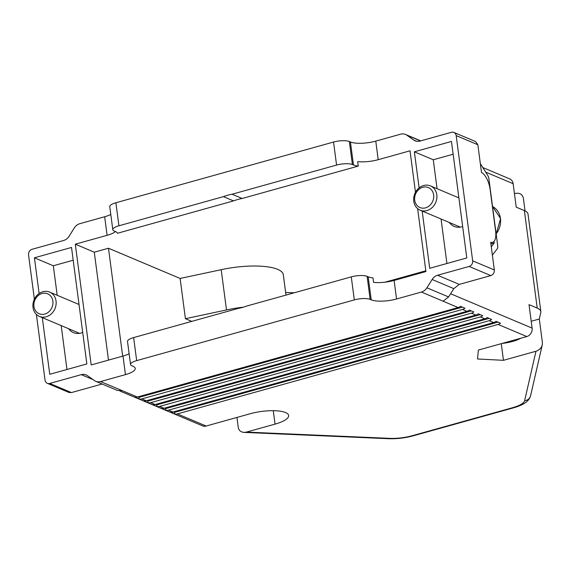 <?xml version="1.0" encoding="UTF-8"?>
<svg xmlns="http://www.w3.org/2000/svg" width="571" height="571" viewBox="0 0 571 571"><rect width="100%" height="100%" fill="white"/><g stroke="black" fill="none" stroke-linecap="round" stroke-linejoin="round"><path stroke-width="0.86" d="M433.632 194.932A10.835 9.307 112.9 0 1 425.531 207.858A10.835 9.307 112.9 0 1 414.717 200.207A10.835 9.307 -67.1 0 1 422.818 187.288A10.835 9.307 -67.1 0 1 433.632 194.932M413.775 201.249A13.19 11.327 -67.1 0 0 420.163 210.192A13.19 11.327 -67.1 0 0 432.126 207.608A13.19 11.327 -67.1 0 0 436.801 194.825A13.19 11.327 -67.1 0 0 430.413 185.889A13.19 11.327 -67.1 0 0 418.45 188.466A13.19 11.327 -67.1 0 0 413.775 201.249M520.809 338.225A22.083 6.374 -7.5 0 1 512.765 341.387A22.083 6.374 172.5 0 1 502.116 343.442M459.584 227.215A14.725 12.648 112.9 0 1 459.105 226.623M459.448 227.229A14.725 12.648 112.9 0 1 458.92 226.544M490.91 243.967L494.2 243.053L493.994 241.476M481.874 172.663L481.432 171.964M492.38 255.116L497.241 248.828A4.711 1.991 74.4 0 0 497.684 245.594L488.919 179.037A4.711 1.991 74.4 0 0 487.527 175.04L480.339 163.663M491.288 246.822L494.2 243.053M494.336 269.976C494.429 272.745 493.258 274.615 490.817 275.593L469.141 266.45A4.711 4.047 -67.1 0 0 472.667 260.833L494.336 269.976L490.689 242.268A14.86 6.288 -105.6 0 0 492.58 242.382A14.86 6.288 -105.6 0 0 495.599 231.027L490.118 189.408A14.86 6.288 74.4 0 0 481.496 172.456L477.848 144.756L456.179 135.613A4.711 4.047 -67.1 0 0 453.902 132.422A4.711 4.047 -67.1 0 0 451.483 132.294L419.935 141.087A9.421 8.094 -67.1 0 1 415.096 140.83A9.421 8.094 -67.1 0 1 413.775 140.095L406.83 135.177L420.484 140.937M453.802 288.633L459.27 284.394L437.6 275.251A9.421 8.094 -67.1 0 0 432.133 279.497L453.802 288.633L448.592 296.941L426.922 287.805L432.133 279.497M426.922 287.805A9.421 8.094 112.9 0 1 421.448 292.045L396.552 298.99A18.843 5.439 -7.5 0 1 371.214 299.832L370.151 299.382A11.777 3.397 172.5 0 0 354.32 299.903L136.669 360.622A11.777 3.397 172.5 0 0 130.545 364.505A11.777 3.397 172.5 0 0 131.944 365.833L133.007 366.282A18.843 5.439 -7.5 0 1 135.241 368.409A18.843 5.439 -7.5 0 1 125.449 374.619L100.553 381.564A9.421 8.094 112.9 0 1 95.714 381.3A9.421 8.094 112.9 0 1 94.386 380.572L87.442 375.654A9.421 8.094 -67.1 0 0 86.121 374.919A9.421 8.094 -67.1 0 0 81.282 374.655L93.044 379.615M95.714 381.3L117.383 390.443L122.308 390.678L100.553 381.564M421.448 292.045L458.085 307.555L137.361 397.031L122.308 390.678M443.125 301.188L448.592 296.941M243.96 432.397L388.58 438.706A7.066 3.526 -87.5 0 0 389.772 438.357L246.444 432.097L243.96 432.397C240.741 432.083 238.835 430.427 238.257 427.429L236.944 417.444M531.208 321.28L539.302 319.018L542.4 342.5L542.272 344.855C541.372 348.024 539.274 350.159 535.976 351.244L524.613 400.742A23.554 6.795 -7.5 0 1 512.408 407.765L412.305 435.694A23.554 6.795 -7.5 0 1 389.772 438.357M501.274 343.678L503.458 360.315L535.976 351.244M458.085 307.555A7.066 6.067 -67.1 0 0 460.483 306.313L464.922 308.183A7.066 6.067 112.9 0 1 462.531 309.432L466.978 311.309A7.066 6.067 -67.1 0 0 469.369 310.06L473.816 311.937A7.066 6.067 112.9 0 1 471.425 313.179L475.864 315.056A7.066 6.067 -67.1 0 0 478.262 313.807L482.709 315.684A7.066 6.067 112.9 0 1 480.311 316.934L484.758 318.804A7.066 6.067 -67.1 0 0 487.149 317.562L491.595 319.432A7.066 6.067 112.9 0 1 489.204 320.681L493.651 322.558A7.066 6.067 -67.1 0 0 496.042 321.309L500.489 323.186A7.066 6.067 112.9 0 1 498.098 324.435L526.819 336.547A7.066 6.067 -67.1 0 0 532.108 328.118L450.598 293.744M137.868 396.888L139.003 397.366L462.446 307.141M139.003 397.366L139.217 399.022L134.777 397.152A7.066 6.067 -67.1 0 0 137.361 397.031M475.864 315.056L155.141 404.532L150.701 402.655A7.066 6.067 112.9 0 1 148.11 402.776L143.664 400.899A7.066 6.067 -67.1 0 0 146.255 400.778L141.808 398.908A7.066 6.067 112.9 0 1 139.217 399.022M141.808 398.908L462.531 309.432M526.819 336.547L478.377 350.059L477.534 358.981L503.458 360.315M537.218 308.097A30.62 8.836 -7.5 0 1 540.851 311.559L528.018 214.068A30.62 8.836 172.5 0 0 524.385 210.606L537.218 308.097L529.017 304.643L532.108 328.118M246.444 432.097L275.044 424.125A26.173 7.551 172.5 0 0 288.64 415.495A26.173 7.551 172.5 0 0 250.341 413.704L206.145 426.037L177.374 413.904L498.098 324.435M493.651 322.558L172.927 412.026L168.481 410.156L489.204 320.681M484.758 318.804L164.034 408.279L159.587 406.402L480.311 316.934M150.701 402.655L471.425 313.179M173.427 411.891L174.562 412.369L498.005 322.137M174.562 412.369L174.783 414.025L170.336 412.148A7.066 6.067 -67.1 0 0 172.927 412.026M177.374 413.904A7.066 6.067 112.9 0 1 174.783 414.025M119.881 390.992L202.512 425.838A7.066 6.067 -67.1 0 0 206.145 426.037M168.481 410.156A7.066 6.067 112.9 0 1 165.89 410.271L161.443 408.401A7.066 6.067 -67.1 0 0 164.034 408.279M159.587 406.402A7.066 6.067 112.9 0 1 157.004 406.523L152.557 404.646A7.066 6.067 -67.1 0 0 155.141 404.532M466.978 311.309L146.255 400.778M146.754 400.642L147.896 401.12L148.11 402.776M147.896 401.12L471.339 310.888M155.647 404.389L156.782 404.868L157.004 406.523M156.782 404.868L480.225 314.635M164.534 408.137L165.676 408.615L165.89 410.271M540.851 311.559A30.62 8.836 -7.5 0 1 540.801 312.515L539.302 319.018M130.545 364.505L127.511 341.472A11.777 3.397 -7.5 0 1 133.635 337.589L238.15 308.433A58.999 50.676 112.9 0 0 246.772 306.027L351.286 276.878A11.777 3.397 -7.5 0 1 367.117 276.35L368.181 276.799A18.843 5.439 172.5 0 0 372.984 277.899L373.57 282.374A18.843 5.439 172.5 0 0 394.111 280.432L425.916 271.56L417.637 208.643M165.676 408.615L489.119 318.39M115.513 231.562A18.843 5.439 -7.5 0 1 107.105 235.316L75.301 244.188L91.196 364.933L123.008 356.061A18.843 5.439 172.5 0 0 129.132 353.763M36.387 314.414L45.038 380.129A4.711 4.047 -67.1 0 0 47.314 383.327A4.711 4.047 -67.1 0 0 49.734 383.455L71.404 392.591L102.152 384.019M71.404 392.591L68.984 392.463L47.314 383.327M490.817 275.593L459.27 284.394M422.162 211.042L429.706 268.299L466.8 257.949L451.461 141.451L414.368 151.8L419.114 187.895M469.141 266.45L437.6 275.251M49.734 383.455L81.282 374.655M39.121 293.537L34.417 257.792L71.511 247.443L86.849 363.941L49.756 374.291L42.297 317.633M82.702 332.415A14.725 12.648 112.9 0 1 73.416 332.622A14.725 12.648 112.9 0 1 68.62 328.739M78.163 332.757A14.725 12.648 -67.1 0 0 78.691 333.443M449.377 222.519A14.725 12.648 -67.1 0 0 454.173 226.401A14.725 12.648 -67.1 0 0 462.66 226.516M78.834 333.435A14.725 12.648 112.9 0 1 78.348 332.836M34.381 299.211L28.55 254.909A4.711 4.047 -67.1 0 1 32.076 249.291L63.617 240.491A9.421 8.094 -67.1 0 0 69.091 236.251L74.294 227.943A9.421 8.094 112.9 0 1 79.769 223.704L104.664 216.752A18.843 5.439 172.5 0 0 110.795 214.46M223.432 196.631L233.532 200.892A58.999 50.676 -67.1 0 1 242.154 198.487L358.267 166.097A18.843 5.439 -7.5 0 1 353.463 164.998L352.4 164.548A11.777 3.397 172.5 0 0 336.569 165.069L232.054 194.226A58.999 50.676 112.9 0 0 223.432 196.631L118.918 225.788A11.777 3.397 172.5 0 0 112.794 229.67L109.76 206.638A11.777 3.397 -7.5 0 1 115.884 202.755L333.535 142.043A11.777 3.397 -7.5 0 1 349.366 141.515L350.43 141.965A18.843 5.439 172.5 0 0 375.768 141.123L400.671 134.178A9.421 8.094 112.9 0 1 405.503 134.442A9.421 8.094 112.9 0 1 406.83 135.177M415.481 192.313L410.021 150.808L378.209 159.687A18.843 5.439 -7.5 0 1 357.674 161.629L358.267 166.097M472.667 260.833L456.179 135.613M514.45 193.676L515.178 193.469C519.653 192.641 522.379 194.197 523.357 198.144L525.042 210.906M524.385 210.606L516.227 207.166L513.136 183.691A7.066 6.067 -67.1 0 0 509.71 178.901L482.795 167.546M112.794 229.67A11.777 3.397 172.5 0 0 114.193 230.998L115.256 231.448A18.843 5.439 -7.5 0 1 117.426 233.282L233.532 200.892M384.961 282.195L425.816 270.797M446.915 263.495L441.055 219.007M437.065 188.694L433.261 159.766L414.368 151.8M433.261 159.766L453.146 154.22M453.902 132.422L475.572 141.558L477.848 144.756M75.301 244.188L94.279 252.189L108.476 248.235L180.122 278.448L221.191 269.698A47.336 13.661 172.5 0 1 283.309 274.715L285.992 295.093M285.643 292.452L294.115 292.823M73.195 260.212L53.31 265.765L34.417 257.792M94.279 252.189L108.49 360.108M53.31 265.765L57.2 295.286M61.19 325.598L66.964 369.494M242.154 198.487L232.054 194.226M243.339 307.184A47.336 13.661 172.5 0 0 226.494 309.946L185.418 318.697L180.122 278.448M108.476 248.235L122.679 356.154M185.418 318.697L191.763 321.373M226.494 309.946L221.191 269.698M52.875 301.153A10.835 9.307 112.9 0 1 44.774 314.079A10.835 9.307 112.9 0 1 33.96 306.427A10.835 9.307 -67.1 0 1 42.061 293.501A10.835 9.307 -67.1 0 1 52.875 301.153M33.018 307.469A13.19 11.327 -67.1 0 0 39.406 316.413A13.19 11.327 -67.1 0 0 51.369 313.829A13.19 11.327 -67.1 0 0 56.044 301.045A13.19 11.327 -67.1 0 0 49.656 292.102A13.19 11.327 -67.1 0 0 37.693 294.686A13.19 11.327 -67.1 0 0 33.018 307.469M496.142 233.903A18.372 15.781 -67.1 0 0 500.446 218.5A18.372 15.781 -67.1 0 0 492.537 206.509L500.574 218.536L496.17 234.117M388.58 438.706C396.824 438.985 405.075 438.014 413.318 435.787A7.066 2.991 -105.6 0 1 412.305 435.694M413.318 435.787L513.429 407.865A7.066 2.991 -105.6 0 1 512.408 407.765M513.429 407.865C527.261 403.94 529.645 399.065 530.616 395.617A7.066 6.731 -167.1 0 1 524.613 400.742M273.273 410.685L275.044 424.125M370.151 299.382L367.117 276.35M354.32 299.903L351.286 276.878M396.552 298.99L394.111 280.432M371.214 299.832L368.181 276.799M136.669 360.622L133.635 337.589M125.449 374.619L123.008 356.061M416.545 141.258L413.775 140.095M375.768 141.123L378.209 159.687M104.664 216.752L107.105 235.316M485.678 172.107L513.136 183.691M115.884 202.755L118.918 225.788M333.535 142.043L336.569 165.069M350.43 141.965L353.463 164.998M349.366 141.515L352.4 164.548M420.163 210.192L460.305 227.122M430.413 185.889L458.891 197.894M530.616 395.617L542.272 344.855M492.58 242.382L490.767 242.889M420.741 140.866L405.503 134.442M39.406 316.413L79.547 333.343M49.656 292.102L79.026 304.493"/></g></svg>
